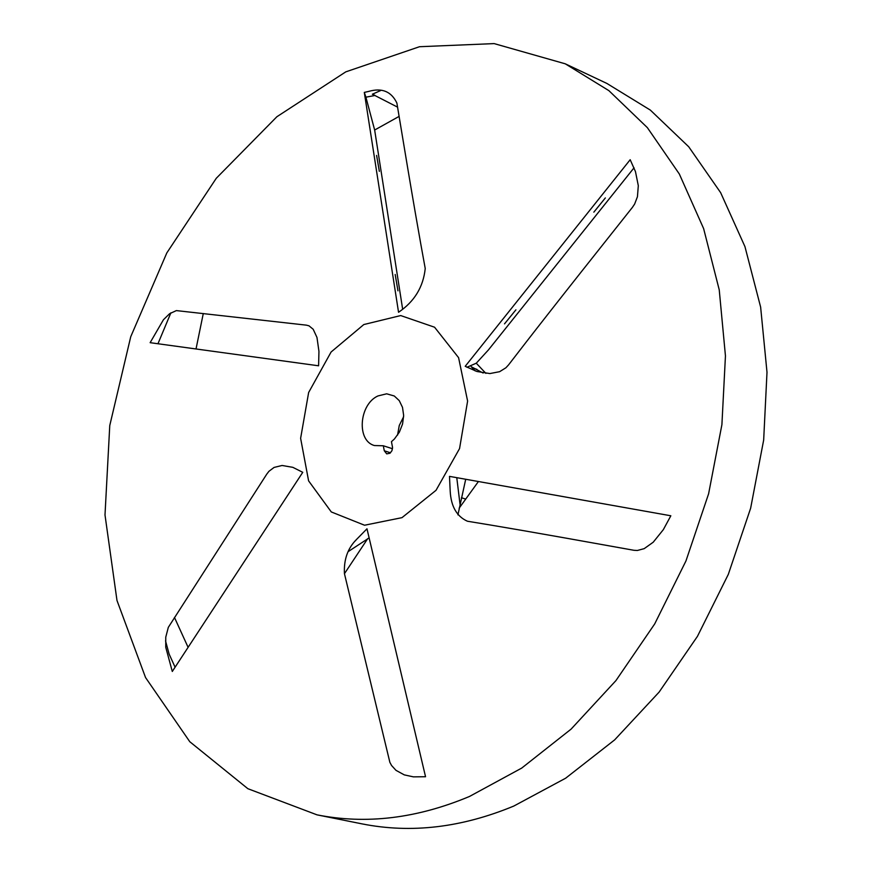 <?xml version="1.0" encoding="UTF-8"?>
<svg xmlns="http://www.w3.org/2000/svg" width="872" height="872" viewBox="0 0 872 872"><rect width="100%" height="100%" fill="white"/><g stroke="black" fill="none" stroke-linecap="round" stroke-linejoin="round"><path stroke-width="1.31" d="M369.096 537.915L348.451 551.442M397.556 107.136L372.366 94.209L380.541 90.601M188.08 647.297L174.455 617.42M196.037 348.92L203.285 313.517M483.077 373.009L471.207 366.687L475.196 370.916M459.141 508.18L478.379 481.573M465.703 479.295L457.931 514.84M367.755 538.569L344.44 573.7M165.527 640.855L169.135 654.109L175.087 667.2M170.89 312.819L157.963 343.742M508.572 364.878L505.902 367.777L499.612 371.69L489.868 373.565L476.93 371.494L465.212 366.305L630.183 159.718L635.47 171.62L638.304 185.681L637.443 196.734L634.62 204.081L632.407 207.383C552.303 308.187 531.462 335.175 508.572 364.878M476.951 369.379L472.123 367.657M634.053 167.795L488.407 349.945L476.265 363.21L466.945 367.265M515.908 309.833L504.517 323.861L515.908 309.833M605.353 197.922L593.843 212.147L605.353 197.922M467.425 521.227C456.819 516.497 451.086 506.545 450.203 491.372L449.494 476.374L670.841 515.777L663.33 529.653L653.237 542.199L644.19 548.652L637.356 550.483L633.922 550.287C524.933 530.656 498.185 526.263 467.425 521.227M344.44 573.656C343.71 559.726 347.677 548.39 356.31 539.67L366.981 528.803L425.547 776.734L413.426 776.865L404.303 774.892L395.975 770.336L391.583 765.507L389.871 762.357L344.44 573.656M266.767 474.139L268.947 471.294L274.081 467.425L282.081 465.474L292.829 467.338L302.758 472.319L172.296 671.473L165.745 647.275L165.767 637.149L168.329 627.339L266.767 474.139M306.432 325.158L309.015 325.834L313.19 329.267L316.972 337.442L318.945 351.351L318.596 365.793L150.137 342.674L163.446 319.73L169.615 313.702L176.373 310.596L306.432 325.158M476.265 363.21L485.9 373.39M317.016 814.851L362.142 823.898C411.061 833.621 461.615 827.67 513.815 806.055L565.666 778.195L614.651 739.881L659.09 692.128L697.437 636.364L728.316 574.365L750.65 508.18L763.665 440.055L767 372.279L760.635 307.108L744.95 246.623L720.654 192.679L688.727 146.779L650.349 110.101L606.879 83.44L565.252 63.809L494.141 43.6L419.508 46.717L345.77 71.864L276.882 116.739L216.278 178.28L166.814 252.924L130.735 336.734L109.763 425.536L105 514.96L116.99 600.492L145.559 677.577L189.791 741.723L247.866 788.702L317.016 814.851C366.109 824.607 416.936 818.481 469.485 796.463L521.707 768.09L571.095 729.123L615.937 680.596L654.687 623.938L685.948 560.969L708.609 493.781L721.907 424.653L725.45 355.907L719.237 289.853L703.628 228.606L679.332 174.008L647.351 127.628L608.874 90.634L565.252 63.809M399.093 116.401L374.655 130.026L402.602 308.873M364.3 92.41L368.758 91.397C381.969 87.603 391.354 91.484 396.88 103.038C413.982 206.599 419.465 237.031 425.231 268.511C423.28 287.008 414.396 301.592 398.548 312.274L364.3 92.41L365.902 97.174L375.08 95.473L372.508 94.132M365.902 97.174L374.655 130.026M395.18 274.473L397.959 290.834L395.18 274.473M376.606 155.412L379.342 171.381L376.606 155.412M403.627 416.729L399.267 425.492L397.545 435.128M383.298 445.766L374.48 445.548C356.397 440.927 359.002 404.455 377.936 395.943L386.656 393.806L394.297 395.997L399.267 400.651L402.504 407.355L403.649 415.421L402.57 423.977L399.387 432.12L394.438 438.965L391.452 441.679L392.553 447.489L391.931 450.748L389.948 453.244L386.721 453.876L384.29 450.791L383.298 445.766L392.509 448.731M401.981 517.652L436.022 490.315L459.555 448.579L467.61 401.066L458.585 357.662L434.572 327.218L400.695 315.566L363.82 324.548L331.098 352.005L308.644 392.498L300.622 438.322L308.601 480.864L331.295 511.94L364.55 525.227L401.981 517.652M465.43 498.991L461.473 497.749M456.775 477.682L460.002 504.147M384.29 450.791L390.503 452.786M356.31 539.67L355.373 540.825"/></g></svg>
